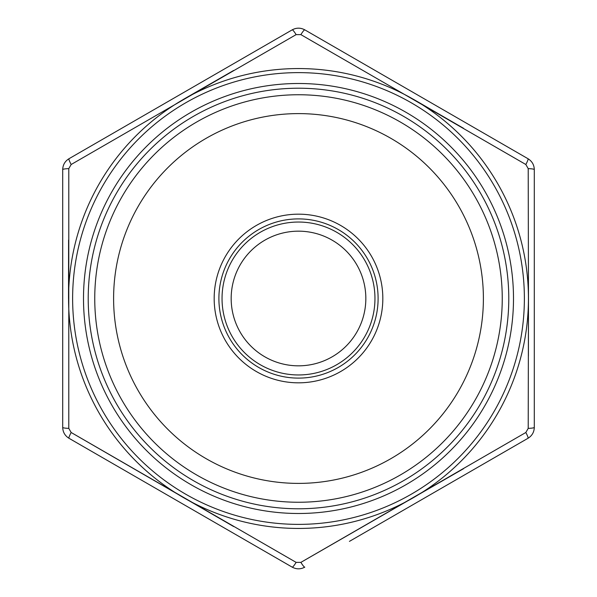 <?xml version="1.0" encoding="UTF-8"?>
<svg xmlns="http://www.w3.org/2000/svg" width="597" height="597" viewBox="0 0 597 597"><rect width="100%" height="100%" fill="white"/><g stroke="black" fill="none" stroke-linecap="round" stroke-linejoin="round"><path stroke-width="0.9" d="M534.3 185.801L534.3 169.623C534.151 164.876 532.054 161.242 528.017 158.727C532.046 161.235 534.143 164.862 534.3 169.623L534.3 427.377C534.151 432.124 532.054 435.758 528.017 438.273C532.046 435.765 534.143 432.138 534.3 427.377L534.3 411.684M349.432 55.625L304.791 29.85C300.604 27.611 296.41 27.611 292.209 29.85C296.396 27.611 300.589 27.611 304.791 29.85L528.017 158.727A7.858 1.03 120 0 1 525.838 164.503L300.873 34.626L296.127 34.626L71.162 164.503L68.789 168.623L68.789 428.377L71.162 432.497L296.127 562.374L300.873 562.374L525.838 432.497L528.211 428.377L528.479 298.5L528.211 168.623L525.838 164.503M68.983 158.727C64.954 161.235 62.857 164.862 62.7 169.623C62.849 164.876 64.946 161.242 68.983 158.727L292.209 29.85L68.983 158.727A7.858 1.03 60 0 0 71.162 164.503M68.789 428.377A7.858 1.03 180 0 1 62.7 427.377C62.849 432.124 64.946 435.758 68.983 438.273C64.954 435.765 62.857 432.138 62.7 427.377L62.7 169.623A7.858 1.03 0 0 1 68.789 168.623M274.366 556.844L292.209 567.15C296.396 569.389 300.589 569.389 304.791 567.15C300.604 569.389 296.41 569.389 292.209 567.15L68.983 438.273A7.858 1.03 120 0 1 71.162 432.497L233.636 526.532M534.3 399.594L534.3 396.207M534.3 382.177L534.3 379.274M534.3 365.252L534.3 362.349M534.3 348.081L534.3 329.701M534.3 317.604L534.3 315.671M534.3 304.545L534.3 302.373M534.3 295.112L534.3 293.664M534.3 280.844L534.3 279.15M534.3 266.337L534.3 264.643M534.3 251.822L534.3 250.128M534.3 242.875L534.3 241.427M534.3 228.606L534.3 224.009M534.3 219.412L534.3 212.405M534.3 199.585L534.3 197.891M534.3 190.637L534.3 187.495M525.838 432.497A7.858 1.03 60 0 1 528.017 438.273L349.432 541.375M502.249 298.5A203.749 203.749 0 0 1 196.622 474.951A203.749 203.749 0 0 1 196.622 122.049A203.749 203.749 0 0 1 502.249 298.5M508.786 298.5A210.286 210.286 0 0 1 193.361 480.615A210.286 210.286 0 0 1 193.361 116.385A210.286 210.286 0 0 1 508.786 298.5M483.391 298.5A184.891 184.891 0 0 1 206.055 458.623A184.891 184.891 0 0 1 206.055 138.377A184.891 184.891 0 0 1 483.391 298.5M298.5 378.11A79.61 79.61 0 0 0 367.439 258.695A79.61 79.61 0 0 0 229.561 258.695A79.61 79.61 0 0 0 298.5 378.11M231.173 298.5A67.327 67.327 0 0 1 332.163 240.188A67.327 67.327 0 0 1 332.163 356.812A67.327 67.327 0 0 1 231.173 298.5M374.961 298.5A76.461 76.461 0 0 1 298.5 374.961A76.461 76.461 0 0 1 222.039 298.5A76.461 76.461 0 0 1 298.5 222.039A76.461 76.461 0 0 1 374.961 298.5M413.49 99.333L463.503 128.28M528.479 299.791L528.412 356.021M463.548 468.69L300.873 562.374A7.858 1.03 60 0 0 304.791 567.15M68.521 298.5L68.588 240.039M183.51 99.333L233.591 70.491M292.209 29.85A7.858 1.03 60 0 1 296.127 34.626M296.127 562.374A7.858 1.03 120 0 1 292.209 567.15M304.791 29.85A7.858 1.03 120 0 0 300.873 34.626M534.3 169.623A7.858 1.03 180 0 0 528.211 168.623M528.211 428.377A7.858 1.03 0 0 0 534.3 427.377M298.5 83.498A215.002 215.002 0 0 1 484.697 405.997A215.002 215.002 0 0 1 112.303 405.997A215.002 215.002 0 0 1 298.5 83.498M298.5 72.625A225.875 225.875 0 0 0 102.885 411.437A225.875 225.875 0 0 0 494.115 411.437A225.875 225.875 0 0 0 298.5 72.625M298.5 382.826A84.326 84.326 0 0 1 225.472 256.337A84.326 84.326 0 0 1 371.528 256.337A84.326 84.326 0 0 1 298.5 382.826M528.442 298.5A229.942 229.942 0 0 1 298.5 528.442A229.942 229.942 0 0 1 68.558 298.5A229.942 229.942 0 0 1 298.5 68.558A229.942 229.942 0 0 1 528.442 298.5"/></g></svg>
